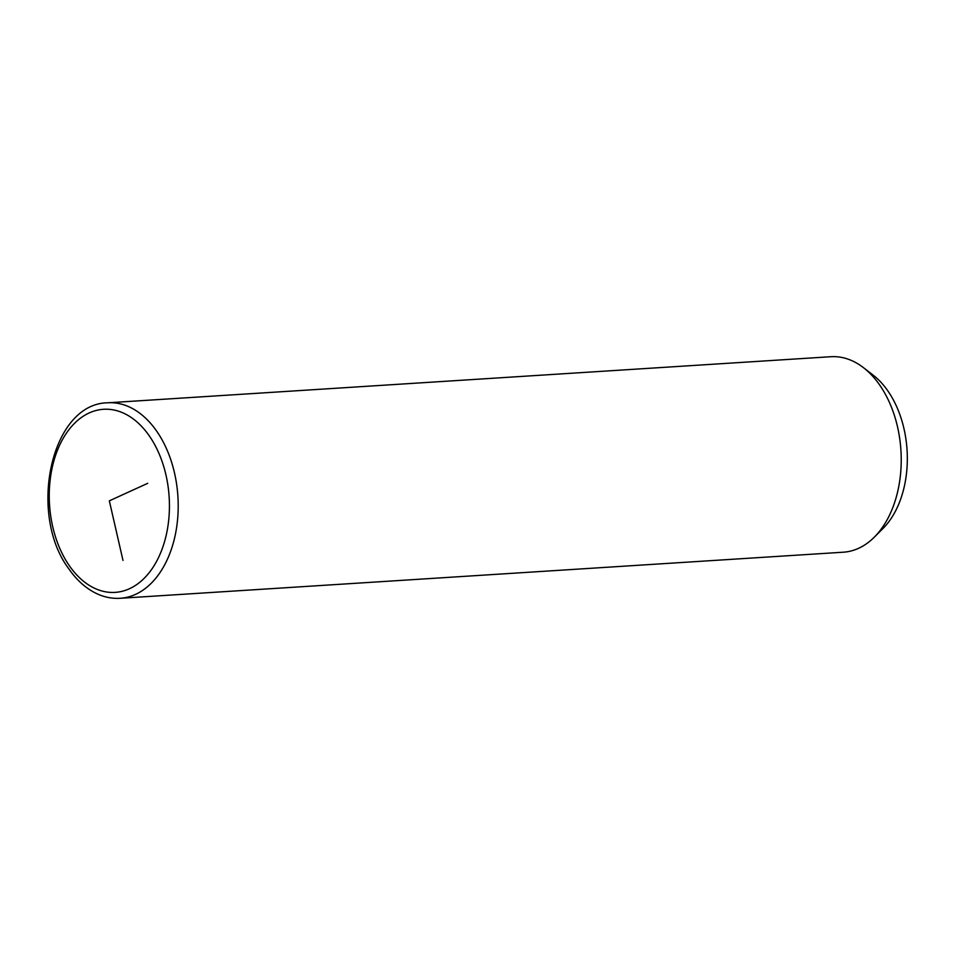 <?xml version="1.0" encoding="UTF-8"?>
<svg xmlns="http://www.w3.org/2000/svg" width="955" height="955" viewBox="0 0 955 955"><rect width="100%" height="100%" fill="white"/><g stroke="black" fill="none" stroke-linecap="round" stroke-linejoin="round"><path stroke-width="1.43" d="M120.27 598.284L843.301 552.205A97.947 63.997 -93.6 0 0 874.303 537.176A97.947 63.997 -93.6 0 0 879.83 385.247A97.947 63.997 -93.6 0 0 863.499 367.687A97.947 63.997 -93.6 0 0 830.838 356.716L107.808 402.795C50.794 403.368 27.623 514.315 68.879 568.905C76.866 580.425 86.26 588.722 97.064 593.795C104.62 597.269 112.356 598.761 120.27 598.284A97.947 63.997 -93.6 0 0 175.028 536.065A97.947 63.997 -93.6 0 0 156.799 431.326A97.947 63.997 -93.6 0 0 107.808 402.795M874.303 537.176L882.957 528.521A88.612 57.909 -93.6 0 0 887.959 391.061A88.612 57.909 -93.6 0 0 873.192 375.172L863.499 367.687M122.992 560.43L109.336 500.838L147.727 483.314M149.386 436.017A91.728 59.938 -93.6 0 0 64.522 436.089A91.728 59.938 -93.6 0 0 69.297 565.658A91.728 59.938 -93.6 0 0 154.149 565.587A91.728 59.938 -93.6 0 0 149.386 436.017"/></g></svg>
